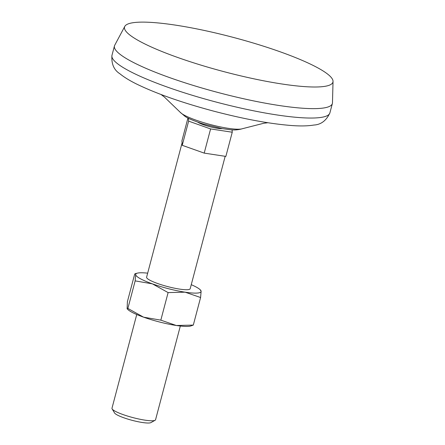 <?xml version="1.0" encoding="UTF-8"?>
<svg xmlns="http://www.w3.org/2000/svg" width="445" height="445" viewBox="0 0 445 445"><rect width="100%" height="100%" fill="white"/><g stroke="black" fill="none" stroke-linecap="round" stroke-linejoin="round"><path stroke-width="0.67" d="M135.158 280.884L127.876 308.441L127.12 308.819L127.403 301.671L134.685 274.114L135.219 273.681L135.68 274.621L135.158 280.884L152.39 283.854L168.11 292.588L185.109 292.176L200.589 297.527L201.118 291.264L200.1 289.651A33.809 5.568 14.8 0 0 191.25 284.683M147.668 273.169A33.809 5.568 14.8 0 0 137.522 273.113A33.809 5.568 14.8 0 0 135.68 274.621A33.809 5.568 14.8 0 0 152.39 283.854A33.809 5.568 14.8 0 0 185.109 292.176A33.809 5.568 14.8 0 0 201.118 291.264A33.809 5.568 14.8 0 0 200.1 289.651M193.308 325.084L176.309 325.495A33.809 5.568 14.8 0 0 190.477 326.085L193.308 325.084L200.589 297.527M127.876 308.441L143.59 317.174L160.829 320.144L168.11 292.588M127.12 308.819L127.893 309.548A33.809 5.568 14.8 0 0 143.59 317.174A33.809 5.568 14.8 0 0 176.309 325.495L160.829 320.144M197.769 122.164A14.09 2.32 14.8 0 0 209.69 126.664A14.09 2.32 14.8 0 0 222.278 128.638M232.084 129.834L232.251 132.226L210.596 128.933L188.63 121.129L188.43 118.242M182.072 142.945L146.605 277.185A22.539 3.716 14.8 0 0 167.448 286.53A22.539 3.716 14.8 0 0 190.193 288.699L225.17 156.301M136.743 314.515L111.984 408.226A22.539 3.716 14.8 0 0 112.129 408.911A22.539 3.716 14.8 0 0 132.827 417.577A22.539 3.716 14.8 0 0 155.105 420.264A22.539 3.716 14.8 0 0 155.566 419.741L180.325 326.029M112.129 408.911L114.582 412.982A19.085 3.143 14.8 0 0 132.104 420.319A19.085 3.143 14.8 0 0 150.961 422.594L155.105 420.264M137.778 22.25A107.768 17.756 14.8 0 0 124.8 26.383A107.768 17.756 14.8 0 0 224.202 71.728A107.768 17.756 14.8 0 0 333.032 81.402A107.768 17.756 14.8 0 0 255.335 43.643A107.768 17.756 14.8 0 0 137.778 22.25M124.8 26.383L114.721 45.245A112.702 18.568 14.8 0 0 114.454 45.924A112.702 18.568 14.8 0 0 218.673 92.666A112.702 18.568 14.8 0 0 332.376 103.501A112.702 18.568 14.8 0 0 332.476 102.778L333.032 81.402M187.951 117.997L181.927 140.798L182.239 145.309L188.63 121.129M210.596 128.933L204.205 153.113L182.239 145.309M232.251 132.226L225.86 156.406L204.205 153.113M114.454 45.924L111.968 55.33A112.702 18.568 14.8 0 0 216.187 102.072A112.702 18.568 14.8 0 0 329.89 112.908L332.376 103.501M161.051 94.518L164.339 96.993L180.181 112.24A33.136 5.462 14.8 0 0 210.285 124.522A33.136 5.462 14.8 0 0 242.486 128.694M137.522 273.113L135.219 273.681M111.968 55.33C111.267 63.807 113.892 69.943 119.844 73.737C124.3 77.369 130.257 80.99 137.722 84.589C157.296 93.967 182.433 102.767 213.127 111C244.099 119.127 270.56 123.994 292.526 125.596C300.976 126.185 308.085 126.002 313.847 125.045C320.978 124.678 326.33 120.628 329.89 112.908M267.857 122.737L263.69 123.282L242.475 128.7C238.264 129.934 234.076 130.257 229.904 129.679L222.061 128.599L203.092 123.938C193.336 120.69 187.245 118.103 184.82 116.189L180.181 112.24"/></g></svg>
